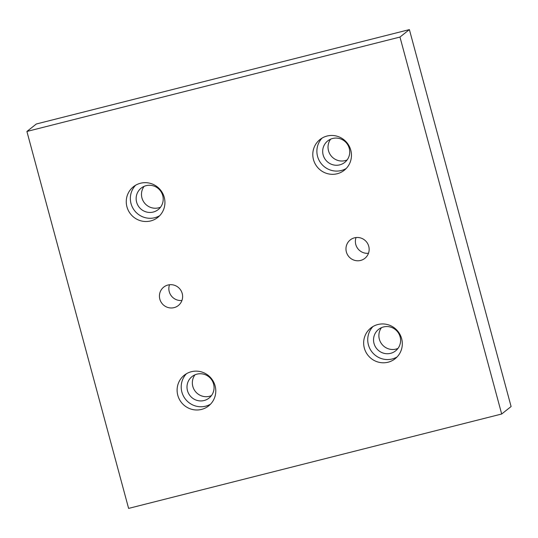<?xml version="1.0" encoding="UTF-8"?>
<svg xmlns="http://www.w3.org/2000/svg" width="538" height="538" viewBox="0 0 538 538"><rect width="100%" height="100%" fill="white"/><g stroke="black" fill="none" stroke-linecap="round" stroke-linejoin="round"><path stroke-width="0.81" d="M26.9 131.454L128.609 508.397L501.678 414.004L511.1 406.546L409.391 29.603L36.322 123.996L26.9 131.454L399.969 37.055L409.391 29.603M356.048 237.54A11.755 11.506 -128.4 0 0 368.483 253.264M169.517 284.736A11.755 11.506 -128.4 0 0 181.952 300.46M194.971 374.818A13.712 13.423 -128.4 0 0 211.434 395.618M381.509 327.622A13.712 13.423 -128.4 0 0 397.965 348.422M330.655 139.147A13.712 13.423 -128.4 0 0 347.111 159.947M144.117 186.343A13.712 13.423 -128.4 0 0 160.58 207.15M501.678 414.004L399.969 37.055M360.608 260.439A11.755 11.506 51.6 0 1 350.265 239.914A11.755 11.506 51.6 0 1 366.58 241.992A11.755 11.506 51.6 0 1 360.608 260.439M174.07 307.635A11.755 11.506 51.6 0 1 163.727 287.11A11.755 11.506 51.6 0 1 180.042 289.188A11.755 11.506 51.6 0 1 174.07 307.635M201.535 409.411A19.59 19.173 51.6 0 1 179.235 399.055A19.59 19.173 51.6 0 1 184.292 375.201A19.59 19.173 51.6 0 1 211.481 378.665A19.59 19.173 51.6 0 1 208.603 405.928A19.59 19.173 51.6 0 1 201.535 409.411M388.066 362.215A19.59 19.173 51.6 0 1 365.773 351.859A19.59 19.173 51.6 0 1 370.83 328.005A19.59 19.173 51.6 0 1 398.019 331.469A19.59 19.173 51.6 0 1 395.134 358.725A19.59 19.173 51.6 0 1 388.066 362.215M337.212 173.74A19.59 19.173 51.6 0 1 314.918 163.384A19.59 19.173 51.6 0 1 319.976 139.53A19.59 19.173 51.6 0 1 347.165 142.994A19.59 19.173 51.6 0 1 344.28 170.25A19.59 19.173 51.6 0 1 337.212 173.74M150.68 220.936A19.59 19.173 51.6 0 1 128.38 210.58A19.59 19.173 51.6 0 1 133.437 186.726A19.59 19.173 51.6 0 1 160.633 190.19A19.59 19.173 51.6 0 1 157.748 217.453A19.59 19.173 51.6 0 1 150.68 220.936M136.618 202.16A13.712 13.423 51.6 0 1 160.203 190.533A13.712 13.423 51.6 0 1 158.185 209.612A13.712 13.423 51.6 0 1 136.618 202.16M135.596 185.254A19.59 19.173 -128.4 0 0 133.108 208.515A19.59 19.173 -128.4 0 0 154.762 217.708A19.59 19.173 -128.4 0 0 159.678 215.691M323.156 154.964A13.712 13.423 51.6 0 1 346.734 143.33A13.712 13.423 51.6 0 1 344.717 162.415A13.712 13.423 51.6 0 1 323.156 154.964M322.127 138.058A19.59 19.173 -128.4 0 0 319.639 161.319A19.59 19.173 -128.4 0 0 341.294 170.506A19.59 19.173 -128.4 0 0 346.21 168.495M374.011 343.439A13.712 13.423 51.6 0 1 397.589 331.805A13.712 13.423 51.6 0 1 395.571 350.89A13.712 13.423 51.6 0 1 374.011 343.439M372.982 326.532A19.59 19.173 -128.4 0 0 370.494 349.794A19.59 19.173 -128.4 0 0 392.148 358.98A19.59 19.173 -128.4 0 0 397.064 356.97M187.473 390.635A13.712 13.423 51.6 0 1 211.057 379.008A13.712 13.423 51.6 0 1 209.04 398.086A13.712 13.423 51.6 0 1 187.473 390.635M186.451 373.728A19.59 19.173 -128.4 0 0 183.962 396.99A19.59 19.173 -128.4 0 0 205.617 406.183A19.59 19.173 -128.4 0 0 210.533 404.166"/></g></svg>
